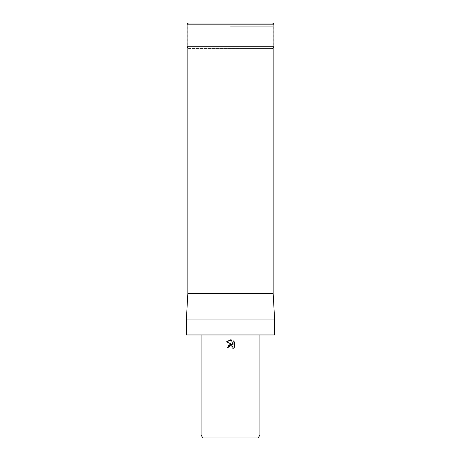 <?xml version="1.0" encoding="UTF-8"?>
<svg xmlns="http://www.w3.org/2000/svg" width="461" height="461" viewBox="0 0 461 461"><rect width="100%" height="100%" fill="white"/><g stroke="black" fill="none" stroke-linecap="round" stroke-linejoin="round"><path stroke-width="0.35" stroke-dasharray="2.31 1.73" d="M273.166 293.617L187.834 293.617M230.5 26.726L273.166 26.726L230.5 26.726M274.641 319.934L186.359 319.934M274.641 334.963L186.359 334.963M259.923 435.005L201.077 435.005M258.229 437.95L202.771 437.95M234.436 347.237L234.436 342.016M227.452 347.819L228.846 347.819M226.564 341.774L232.188 344.546M230.143 345.854L230.5 345.744M233.07 340.639L233.07 344.868L231.353 339.924M188.86 48.474L272.14 48.474L188.86 48.474A1.763 1.763 0 0 1 187.834 48.14M273.903 46.711L187.097 46.711M273.903 24.813L187.097 24.813M273.166 26.726L273.166 48.14M187.834 26.726L187.834 46.711"/><path stroke-width="0.69" d="M187.834 46.711L187.834 293.617L273.166 293.617L274.641 319.934L274.641 334.963L186.359 334.963L186.359 319.934L274.641 319.934M230.5 345.744L229.071 346.862L228.846 347.819L227.452 347.819L230.5 344.338L232.188 344.546L226.564 341.774L230.5 339.838L231.353 339.924L233.07 344.868L233.07 340.639L234.436 342.016L234.436 347.237L232.851 348.752L233.076 347.807L232.459 346.315L230.5 345.744L231.583 345.785M259.923 435.005L258.229 437.95L202.771 437.95L201.077 435.005L259.923 435.005L259.923 334.963M228.846 347.819L228.984 347.047M231.635 345.802L232.914 347L232.851 348.752L234.436 347.237M232.188 344.546L228.944 344.937L227.452 347.819M229.071 346.862L230.143 345.854M234.436 342.016L233.07 340.639M231.353 339.924L226.564 341.774M273.903 24.813L187.097 24.813A1.763 1.763 0 0 1 188.86 23.05L272.14 23.05A1.763 1.763 0 0 1 273.903 24.813L273.903 46.711A1.763 1.763 0 0 1 272.14 48.474M187.834 48.14A1.763 1.763 0 0 1 187.097 46.711L273.903 46.711M272.14 23.05L188.86 23.05M273.166 48.14L273.166 293.617M201.077 334.963L201.077 435.005M187.834 293.617L186.359 319.934M187.097 24.813L187.097 46.711"/></g></svg>

